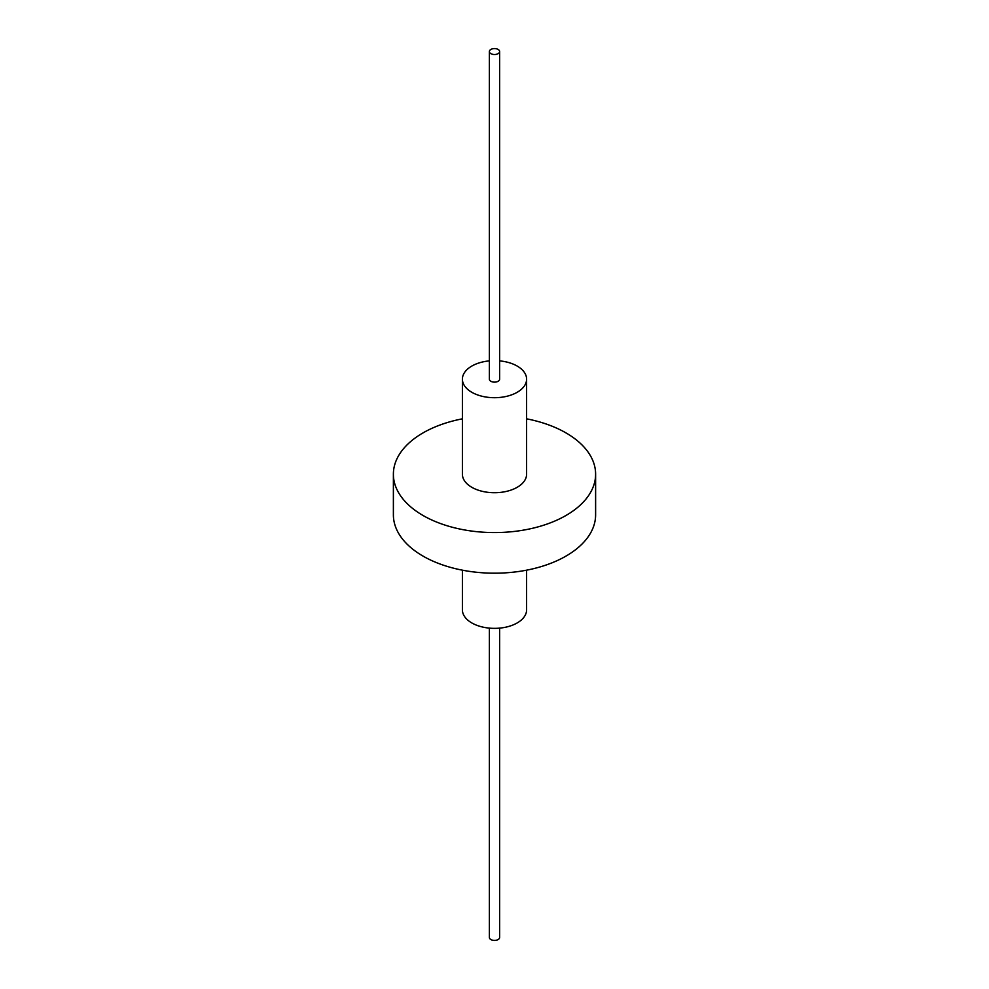 <?xml version="1.0" encoding="UTF-8"?>
<svg xmlns="http://www.w3.org/2000/svg" width="989" height="989" viewBox="0 0 989 989"><rect width="100%" height="100%" fill="white"/><g stroke="black" fill="none" stroke-linecap="round" stroke-linejoin="round"><path stroke-width="1.48" d="M462.395 570.171L462.395 609.83A32.105 18.531 0 0 0 471.802 622.934A32.105 18.531 0 0 0 506.788 626.952A32.105 18.531 0 0 0 526.605 609.83L526.605 570.171M489.37 360.886A32.105 18.531 0 0 0 462.395 379.17A32.105 18.531 0 0 0 471.802 392.274A32.105 18.531 0 0 0 506.788 396.292A32.105 18.531 0 0 0 526.605 379.17A32.105 18.531 0 0 0 517.198 366.066A32.105 18.531 0 0 0 499.63 360.886M462.395 379.17L462.395 474.188A32.105 18.531 0 0 0 471.802 487.293A32.105 18.531 0 0 0 506.788 491.31A32.105 18.531 0 0 0 526.605 474.188L526.605 379.17M462.395 418.829A101.113 58.376 0 0 0 393.387 474.188L393.387 514.812A101.113 58.376 0 0 0 422.995 556.09A101.113 58.376 0 0 0 533.195 568.749A101.113 58.376 0 0 0 595.613 514.812L595.613 474.188A101.113 58.376 0 0 0 566.005 432.91A101.113 58.376 0 0 0 526.605 418.829M393.387 474.188A101.113 58.376 0 0 0 422.995 515.467A101.113 58.376 0 0 0 533.195 528.126A101.113 58.376 0 0 0 595.613 474.188M489.37 51.552L489.37 379.17A5.13 2.967 0 0 0 490.865 381.272A5.13 2.967 0 0 0 496.466 381.915A5.13 2.967 0 0 0 499.63 379.17L499.63 51.552A5.13 2.967 0 0 0 498.135 49.45A5.13 2.967 0 0 0 492.534 48.807A5.13 2.967 0 0 0 489.37 51.552A5.13 2.967 0 0 0 490.865 53.641A5.13 2.967 0 0 0 496.466 54.284A5.13 2.967 0 0 0 499.63 51.552M489.37 628.114L489.37 937.448A5.13 2.967 0 0 0 490.865 939.55A5.13 2.967 0 0 0 496.466 940.193A5.13 2.967 0 0 0 499.63 937.448L499.63 628.114"/></g></svg>
